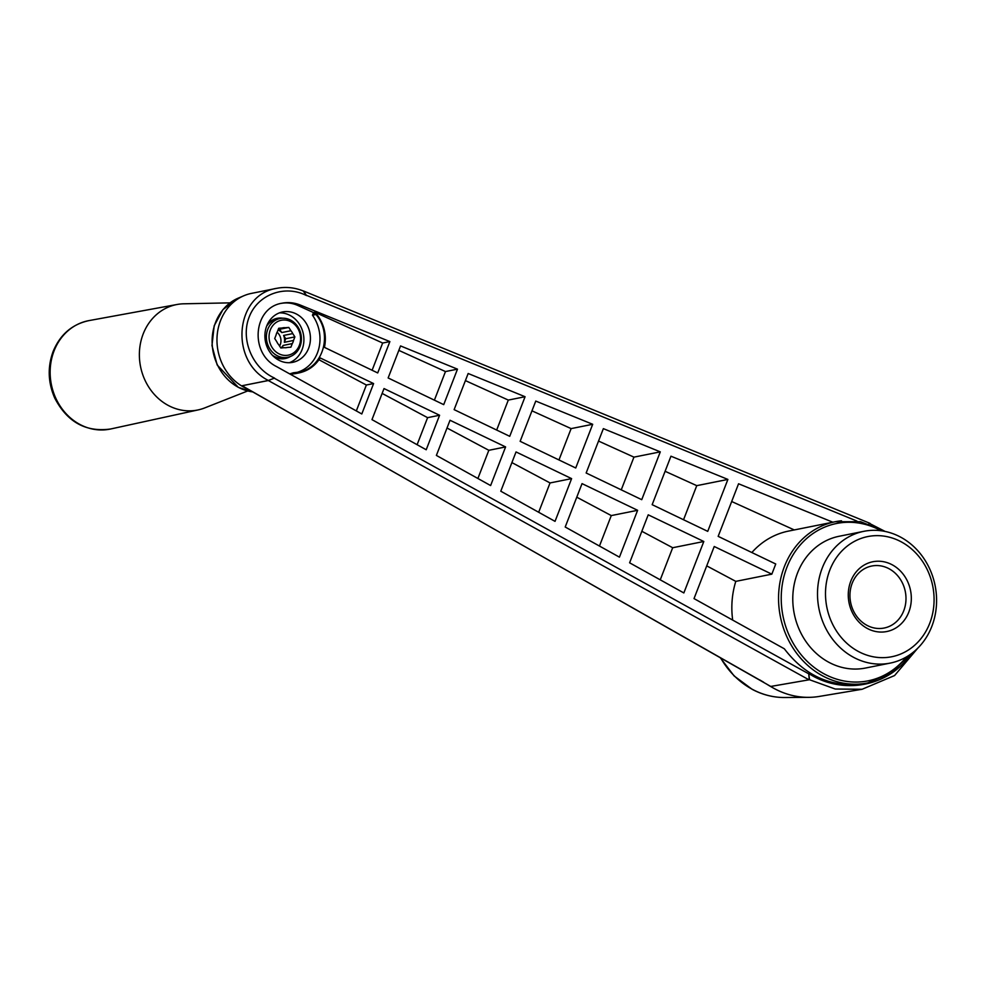 <?xml version="1.0" encoding="UTF-8"?>
<svg xmlns="http://www.w3.org/2000/svg" width="985" height="985" viewBox="0 0 985 985"><rect width="100%" height="100%" fill="white"/><g stroke="black" fill="none" stroke-linecap="round" stroke-linejoin="round"><path stroke-width="1.48" d="M308.613 348.296A25.696 22.643 78.7 0 0 305.141 321.713A25.696 22.643 78.7 0 0 282.609 311.95A25.696 22.643 78.7 0 0 265.457 341.586A25.696 22.643 78.7 0 0 292.717 362.332A25.696 22.643 78.7 0 0 308.613 348.296M279.408 312.873A25.696 22.643 -101.3 0 1 302.087 349.613A25.696 22.643 -101.3 0 1 289.393 362.714M290.415 356.484A20.513 18.075 -101.3 0 1 273.941 356.767M267.427 324.311A20.513 18.075 -101.3 0 1 282.744 318.217M279.999 318.512A19.762 17.422 -101.3 0 1 297.335 326.035A19.762 17.422 -101.3 0 1 300.006 346.486A19.762 17.422 -101.3 0 1 287.78 357.272A19.762 17.422 -101.3 0 1 266.812 341.315A19.762 17.422 -101.3 0 1 279.999 318.512L276.908 319.128A19.762 17.422 78.7 0 0 266.639 326.158M272.5 355.363A19.762 17.422 78.7 0 0 284.677 357.887L287.78 357.272M289.701 373.894L293.395 372.761L293.087 373.574L298.861 372.946L296.46 373.426A37.307 32.887 78.7 0 1 291.018 373.992L293.087 373.574M296.682 372.478A36.494 32.16 78.7 0 0 312.467 315.212L316 314.498C333.078 334.42 322.895 368.291 298.677 372.145L293.395 372.761M312.467 315.212L313.489 312.577L314.954 312.282L314.252 314.092L316.32 313.686L316 314.498M313.489 312.577L297.876 305.485A34.377 30.289 78.7 0 0 281.488 303.331M246.398 388.201L241.916 385.763L268.351 380.469L274.532 378.068C252.32 368.181 240.328 339.296 249.193 316.985C257.701 294.503 284.813 284.382 306.532 295.586L303.54 291.006L870.026 523.355L868.856 523.848M241.916 385.763L268.326 380.542L274.532 378.068M869.829 523.441L869.029 523.909M303.294 290.944L303.515 291.08C294.724 287.497 285.798 286.573 276.736 288.334C235.107 294.49 229.062 360.879 268.351 380.469M303.269 291.018L306.532 295.586M318.992 359.759L366.371 385.024L373.598 383.571L361.803 413.971L276.366 366.482C249.254 353.024 253.379 307.455 282.092 303.195C288.186 302.026 294.232 302.629 300.216 305.018L389.875 341.586L377.711 372.946L324.459 347.385C326.909 335.109 324.2 323.868 316.32 313.686M373.598 383.571L320.187 357.937C315.101 365.952 307.997 370.951 298.861 372.946M683.849 592.945L703.807 541.491L648.229 514.823L629.612 562.804L683.849 592.945M707.735 531.358L652.156 504.677L670.957 456.203L727.89 479.424L707.735 531.358M619.442 557.153L565.205 527.012L582.037 483.623L637.615 510.304L619.442 557.153M555.035 521.361L500.786 491.207L516.029 451.943L571.608 478.624L555.035 521.361M490.616 485.556L436.38 455.415L450.022 420.263L505.6 446.931L490.616 485.556M426.209 449.763L371.973 419.622L384.015 388.57L439.593 415.251L426.209 449.763M660.282 451.856L641.74 499.678L586.149 472.997L603.362 428.635L660.282 451.856L633.946 457.138L598.535 441.058M592.687 424.289L575.732 467.998L520.142 441.317L535.754 401.067L592.687 424.289L571.128 428.61L531.974 410.831M525.079 396.721L509.725 436.318L454.134 409.637L468.158 373.5L525.079 396.721L508.309 400.082L465.4 380.604M457.483 369.153L443.718 404.638L388.139 377.957L400.55 345.932L457.483 369.153L445.479 371.554L398.827 350.377M832.83 522.21L738.565 483.77L718.163 536.357L775.737 563.999L771.846 574.156L714.236 546.503L694.019 598.597L784.331 648.795C805.742 676.744 832.694 688.293 865.199 683.43L867.576 682.95A82.223 72.459 -101.3 0 1 795.486 651.688A82.223 72.459 -101.3 0 1 784.38 566.609A82.223 72.459 -101.3 0 1 835.243 521.73A82.223 72.459 -101.3 0 1 841.473 520.794M884.789 531.371L860.582 521.693L835.243 521.73L788.542 531.087A82.223 72.459 78.7 0 0 751.851 552.536M706.713 565.87L735.795 581.372L771.846 574.156M735.795 581.372A82.223 72.459 78.7 0 0 732.68 620.094M869.78 523.577L885.109 531.432M276.736 288.322L251.446 293.395A50.001 44.066 78.7 0 0 243.837 295.759A50.001 44.066 78.7 0 0 217.008 342.189A50.001 44.066 78.7 0 0 247.481 388.927M770.602 686.446A85.978 75.771 78.7 0 0 808.722 697.343A85.978 75.771 78.7 0 0 819.323 696.42L862.121 689.266L835.268 689.032L809.338 679.675M809.535 679.33L808.697 673.506L809.251 679.625M242.162 385.788L770.75 686.446L808.993 679.822L268.326 380.542M759.718 679.921L763.597 682.174M770.332 686.36L765.751 683.565M890.255 663.09L865.532 668.039A67.202 59.223 -101.3 0 1 806.616 642.491A67.202 59.223 -101.3 0 1 797.542 572.95A67.202 59.223 -101.3 0 1 839.121 536.271L863.845 531.321A67.202 59.223 -101.3 0 1 935.11 585.558A67.202 59.223 -101.3 0 1 890.255 663.09A67.202 59.223 -101.3 0 1 831.34 637.529A67.202 59.223 -101.3 0 1 822.266 568A67.202 59.223 -101.3 0 1 863.845 531.321M247.715 390.959L204.708 407.925A53.756 47.378 -101.3 0 1 198.268 409.883A53.756 47.378 -101.3 0 1 150.668 389.9A53.756 47.378 -101.3 0 1 143.182 333.952A53.756 47.378 -101.3 0 1 177.128 304.476A53.756 47.378 -101.3 0 1 183.826 303.799L230.059 302.863M299.305 345.44A17.792 15.674 -101.3 0 1 272.205 347.643A17.792 15.674 -101.3 0 1 282.904 320.039A17.792 15.674 -101.3 0 1 299.305 345.44M292.286 343.593A10.084 8.877 -101.3 0 0 293.505 340.465L294.884 336.895L292.767 333.607A10.084 8.877 -101.3 0 0 290.907 330.726L288.79 327.439L285.281 327.722A10.084 8.877 -101.3 0 0 282.818 327.82A10.084 8.877 -101.3 0 0 282.215 327.98L278.706 328.264L277.314 331.834A10.084 8.877 -101.3 0 0 276.108 334.962L274.716 338.532L276.847 341.82A10.084 8.877 -101.3 0 0 278.706 344.688L280.824 347.976L284.333 347.693A10.084 8.877 -101.3 0 0 286.783 347.594A10.084 8.877 -101.3 0 0 287.398 347.446L290.907 347.163L292.286 343.593L283.138 345.427L282.19 347.865M287.398 347.446L286.167 347.693M293.505 340.465L284.345 342.3L285.736 338.729L294.884 336.895M829.85 570.019A61.267 53.99 -101.3 0 1 923.204 562.435A61.267 53.99 -101.3 0 1 886.34 657.5A61.267 53.99 -101.3 0 1 829.85 570.019M850.794 581.187A35.571 31.348 -101.3 0 1 905.006 576.779A35.571 31.348 -101.3 0 1 883.594 631.976A35.571 31.348 -101.3 0 1 850.794 581.187M731.683 501.513L794.292 529.942M434.397 400.156L445.479 371.554M496.674 430.051L508.309 400.082M558.963 459.946L571.128 428.61M621.252 489.853L633.946 457.138M641.838 531.284L672.693 547.734L660.245 579.833M672.693 547.734L703.807 541.491M372.108 370.262L382.66 343.026L314.954 312.282M382.66 343.026L389.875 341.586M417.111 444.703L427.601 417.665L382.131 393.421M427.601 417.665L439.593 415.251M477.897 478.488L488.831 450.305L447.018 428.007M488.831 450.305L505.6 446.931M538.672 512.274L550.049 482.945L511.892 462.593M550.049 482.945L571.608 478.624M599.459 546.047L611.279 515.586L576.767 497.179M611.279 515.586L637.615 510.304M683.541 519.748L696.764 485.654L665.109 471.286M696.764 485.654L727.89 479.424M366.371 385.024L356.324 410.93M852.185 583.28A31.618 27.863 -101.3 0 1 871.75 566.018A31.618 27.863 -101.3 0 1 899.477 578.035A31.618 27.863 -101.3 0 1 903.75 610.762A31.618 27.863 -101.3 0 1 884.185 628.024A31.618 27.863 -101.3 0 1 856.457 615.994A31.618 27.863 -101.3 0 1 852.185 583.28M277.08 332.265A10.084 8.877 -101.3 0 1 279.58 346.055M290.907 330.726L281.747 332.561A10.084 8.877 78.7 0 0 278.029 330.012M281.747 332.561L279.629 329.273L278.262 329.384M284.345 342.3A10.084 8.877 78.7 0 0 283.606 335.442L285.736 338.729M280.86 347.976A10.084 8.877 78.7 0 0 283.138 345.427M292.767 333.607L283.606 335.442M279.629 329.273L288.79 327.439M285.281 327.722L278.373 329.113M282.215 327.98L278.533 328.707M856.938 521.09L306.606 295.377M274.446 378.289L808.599 673.752M910.46 654.36C888.962 686.705 842.643 695.422 808.697 673.506M808.722 697.343L784.713 697.515A81.361 71.696 -101.3 0 1 752.466 689.389A81.361 71.696 -101.3 0 1 720.564 657.771M906.385 656.97A80.241 70.711 -101.3 0 1 814.854 667.928A80.241 70.711 -101.3 0 1 786.916 567.286A80.241 70.711 -101.3 0 1 881.07 530.755M54.064 350.906A55.271 48.708 78.7 0 0 61.759 408.43A55.271 48.708 78.7 0 0 110.702 428.98C85.917 432.452 67.239 422.122 54.692 397.989C47.982 382.488 47.452 366.986 53.116 351.497C60.122 334.568 72.077 324.262 88.97 320.605A55.271 48.708 78.7 0 0 54.064 350.906M297.876 305.485L300.216 305.018M252.677 391.882A48.77 42.983 -101.3 0 1 215.567 322.427A48.77 42.983 -101.3 0 1 238.321 298.098L243.837 295.759M862.121 689.266L894.577 675.55L917.651 648.315M759.534 679.921L242.852 386.292M177.128 304.476L88.97 320.605M198.268 409.883L110.702 428.98M867.576 682.95L890.957 673.223L909.574 654.963M252.689 391.882L238.358 387.388L217.18 364.979L211.984 345.55L214.176 325.789L222.918 309.635L238.321 298.098M784.713 697.515C773.385 697.552 762.525 694.819 752.146 689.315L734.108 675.932L720.084 657.5"/></g></svg>
